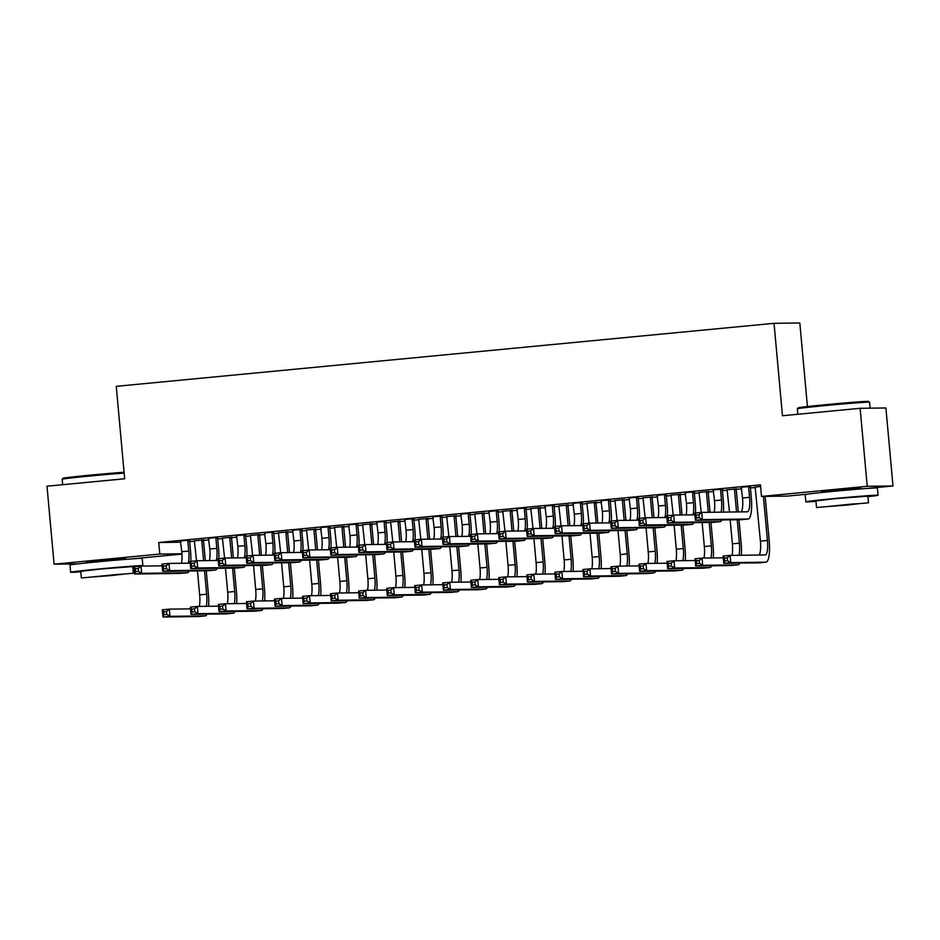 <?xml version="1.0" encoding="UTF-8"?>
<svg xmlns="http://www.w3.org/2000/svg" width="940" height="940" viewBox="0 0 940 940"><rect width="100%" height="100%" fill="white"/><g stroke="black" fill="none" stroke-linecap="round" stroke-linejoin="round"><path stroke-width="1.41" d="M86.339 562.296L100.533 560.369L125.631 558.724M821.513 491.867L835.695 489.928L860.805 488.283M189.657 541.687L194.615 541.217M203.686 540.347L208.962 539.842M217.704 539.008L222.662 538.526M231.722 537.657L236.998 537.151M245.739 536.317L250.698 535.847M259.769 534.978L265.033 534.472M273.775 533.638L278.733 533.156M287.805 532.287L293.08 531.782M301.811 530.947L306.769 530.466M315.84 529.608L321.116 529.103M329.858 528.256L334.816 527.787M343.876 526.917L349.151 526.412M357.893 525.577L362.852 525.096M371.923 524.226L377.187 523.721M385.929 522.887L390.887 522.417M399.958 521.547L405.234 521.042M413.964 520.196L418.923 519.726M427.994 518.856L433.27 518.351M442.012 517.517L446.97 517.035M456.029 516.178L461.305 515.672M470.047 514.826L475.005 514.356M484.077 513.487L489.352 512.981M498.082 512.147L503.041 511.666M512.112 510.796L517.388 510.291M526.13 509.457L531.077 508.987M540.148 508.117L545.423 507.612M554.165 506.766L559.124 506.296M568.183 505.426L573.459 504.921M582.201 504.087L587.159 503.605M596.23 502.736L601.506 502.23M610.236 501.396L615.195 500.926M624.266 500.057L629.542 499.551M638.284 498.717L643.23 498.235M652.301 497.366L657.577 496.861M666.319 496.026L671.277 495.556M680.337 494.687L685.613 494.182M694.355 493.336L699.313 492.865M708.384 491.996L713.66 491.491M722.39 490.656L727.349 490.175M736.42 489.305L741.695 488.8M750.437 487.966L755.396 487.496M181.925 554.083L131.036 558.959M807.425 406.55L799.823 322.972L774.043 323.313L116.255 386.328L124.668 478.765L47 486.203L54.097 564.188L159.8 554.071L181.913 553.778M774.043 323.313L782.456 415.738L860.124 408.301L885.903 407.972L893 485.968L866.198 488.53M807.002 494.205L787.297 496.097L761.506 496.426L867.221 486.297L893 485.968M231.851 537.234L222.463 538.127M217.916 537.41L208.516 538.303M287.922 531.852L278.534 532.757M273.987 532.04L264.598 532.933M344.005 526.482L334.616 527.387M330.069 526.659L320.669 527.563M400.088 521.113L390.688 522.017M386.14 521.289L376.752 522.194M456.159 515.743L446.77 516.636M442.223 515.919L432.823 516.824M512.241 510.373L502.841 511.266M498.294 510.549L488.906 511.442M568.312 504.991L558.924 505.896M554.377 505.18L544.977 506.072M624.395 499.622L614.995 500.527M610.448 499.798L601.06 500.703M680.466 494.252L671.078 495.157M666.53 494.428L657.142 495.333M736.549 488.882L727.149 489.775M722.602 489.059L713.213 489.963M761.506 496.426L760.46 484.864L158.754 542.509L180.891 542.227M750.649 486.368L741.249 487.272M755.184 487.096L760.601 486.427M694.566 491.749L685.178 492.642M708.502 491.561L699.113 492.466M638.495 497.119L629.095 498.012M652.431 496.943L643.03 497.836M582.412 502.489L573.024 503.394M596.348 502.312L586.96 503.206M526.341 507.859L516.941 508.763M540.277 507.682L530.877 508.587M470.259 513.228L460.87 514.133M484.194 513.052L474.806 513.957M414.188 518.61L404.788 519.503M428.123 518.422L418.723 519.327M358.105 523.98L348.716 524.873M372.04 523.803L362.652 524.696M302.034 529.349L292.634 530.254M315.969 529.173L306.569 530.066M245.951 534.719L236.563 535.624M259.887 534.543L250.498 535.447M189.88 540.089L180.48 540.994M203.816 539.913L194.416 540.817M77.679 563.894L54.097 564.188M860.124 408.301L867.221 486.297M158.754 542.509L159.8 554.071M741.178 487.132L742.53 497.988A14.511 3.478 -95.5 0 1 741.284 511.889M748.628 487.331L749.544 497.319A14.511 3.478 -95.5 0 1 747.441 511.807A14.511 3.478 -95.5 0 1 747.37 511.807L701.757 512.394L702.415 519.609L748.029 519.033A21.761 5.205 84.5 0 0 748.134 519.021A21.761 5.205 84.5 0 0 751.283 497.295L750.379 487.308L748.628 487.331L748.898 486.391M750.684 486.227L750.379 487.308M699.207 517.658L702.415 519.609L695.412 520.278L694.754 513.064L701.757 512.394L698.949 514.768L696.141 515.038L696.411 517.928L699.207 517.658L698.949 514.768M696.411 517.928L695.412 520.278L741.014 519.702A21.761 5.205 84.5 0 0 741.12 519.691A21.761 5.205 84.5 0 0 741.225 519.679M694.754 513.064L696.141 515.038M727.548 560.675L727.278 557.784L724.482 558.054L724.74 560.945L727.548 560.675L730.744 562.625L723.741 563.295L723.083 556.081L730.098 555.411L730.744 562.625L765.912 562.179A21.761 5.205 84.5 0 0 766.006 562.167A21.761 5.205 84.5 0 0 769.167 540.441L765.148 496.379M763.409 496.402L767.416 540.465A14.511 3.478 -95.5 0 1 765.325 554.952A14.511 3.478 -95.5 0 1 765.254 554.952L730.098 555.411L727.278 557.784M755.125 486.955L760.413 541.146A14.511 3.478 -95.5 0 1 759.168 555.035M724.74 560.945L723.741 563.295L758.897 562.848A21.761 5.205 84.5 0 0 759.003 562.848A21.761 5.205 84.5 0 0 759.109 562.825M723.083 556.081L724.482 558.054M713.143 489.822L714.494 500.679A14.511 3.478 -95.5 0 1 714.153 512.23M722.649 488.906L722.331 489.998L720.592 490.022L721.497 500.01A14.511 3.478 -95.5 0 1 721.015 512.147M720.592 490.022L720.863 489.082M723.448 512.112A21.761 5.205 84.5 0 0 723.248 499.986L722.331 489.998M671.172 520.349L670.913 517.458L668.105 517.729L668.364 520.619L671.172 520.349L674.38 522.299L667.365 522.969L666.707 515.743L673.721 515.073L674.38 522.299L719.993 521.712A21.761 5.205 84.5 0 0 720.087 521.712A21.761 5.205 84.5 0 0 721.885 519.949M694.907 514.803L673.721 515.073L670.913 517.458M668.364 520.619L667.365 522.969L712.978 522.381A21.761 5.205 84.5 0 0 713.084 522.381A21.761 5.205 84.5 0 0 713.19 522.37M666.707 515.743L668.105 517.729M685.107 492.501L686.447 503.358A14.511 3.478 -95.5 0 1 686.118 514.92M694.613 491.596L694.296 492.689L692.557 492.713L693.462 502.689A14.511 3.478 -95.5 0 1 692.98 514.826M692.557 492.713L692.827 491.761M695.518 512.993A21.761 5.205 84.5 0 0 695.201 502.665L694.296 492.689M643.136 523.028L642.866 520.137L640.07 520.408L640.328 523.298L643.136 523.028L646.344 524.99L639.329 525.66L638.671 518.434L645.686 517.764L646.344 524.99L691.946 524.403A21.761 5.205 84.5 0 0 692.052 524.391A21.761 5.205 84.5 0 0 693.849 522.628M666.871 517.494L645.686 517.764L642.866 520.137M640.328 523.298L639.329 525.66L684.943 525.072A21.761 5.205 84.5 0 0 685.048 525.061A21.761 5.205 84.5 0 0 685.143 525.049M638.671 518.434L640.07 520.408M736.584 488.73L736.267 489.822L734.528 489.846L736.537 511.947M741.331 555.258A21.761 5.205 84.5 0 0 741.12 543.132L738.993 519.726M738.288 511.924L736.267 489.822M737.254 519.75L739.38 543.155A14.511 3.478 -95.5 0 1 738.899 555.293M734.528 489.846L734.798 488.906M727.078 489.646L729.475 512.03M730.192 519.844L732.366 543.825A14.511 3.478 -95.5 0 1 732.037 555.387M699.501 563.365L699.243 560.475L696.434 560.745L696.705 563.636L699.501 563.365L702.709 565.316L695.706 565.986L695.048 558.76L702.051 558.09L702.709 565.316L737.865 564.87A21.761 5.205 84.5 0 0 737.971 564.858A21.761 5.205 84.5 0 0 739.768 563.095M723.236 557.82L702.051 558.09L699.243 560.475M696.705 563.636L695.706 565.986L730.862 565.539A21.761 5.205 84.5 0 0 730.968 565.528A21.761 5.205 84.5 0 0 731.062 565.516M695.048 558.76L696.434 560.745M708.548 491.42L708.231 492.501L706.492 492.525L708.29 512.312M713.295 557.949A21.761 5.205 84.5 0 0 713.084 545.823L710.957 522.417M710.029 512.288L708.231 492.501M709.207 522.428L711.345 545.846A14.511 3.478 -95.5 0 1 710.852 557.984M706.492 492.525L706.763 491.585M699.043 492.325L701.228 512.441M702.145 522.523L704.33 546.516A14.511 3.478 -95.5 0 1 703.99 558.066M671.466 566.045L671.207 563.154L668.399 563.424L668.669 566.315L671.466 566.045L674.673 568.007L667.659 568.677L667 561.45L674.015 560.78L674.673 568.007L709.829 567.548A21.761 5.205 84.5 0 0 709.935 567.548A21.761 5.205 84.5 0 0 711.721 565.786M695.201 560.51L674.015 560.78L671.207 563.154M668.669 566.315L667.659 568.677L702.815 568.218A21.761 5.205 84.5 0 0 702.92 568.218A21.761 5.205 84.5 0 0 703.026 568.207M667 561.45L668.399 563.424M798.142 407.843A35.391 0.681 -5.2 0 1 824.874 404.764A35.391 0.681 -5.2 0 1 868.619 401.427L869.57 402.214A36.261 0.693 174.8 0 0 869.57 402.214A36.261 0.693 174.8 0 0 824.744 405.634A36.261 0.693 174.8 0 0 797.355 408.794A36.261 0.693 174.8 0 0 797.343 408.806L798.142 407.843M867.973 496.649A36.261 0.693 174.8 0 0 878.042 495.239A36.261 0.693 174.8 0 0 833.216 498.647A36.261 0.693 174.8 0 0 805.803 501.819A36.261 0.693 174.8 0 0 815.967 501.384M878.042 495.239L877.384 488.024A36.261 0.693 174.8 0 0 832.558 491.42A36.261 0.693 174.8 0 0 805.157 494.593L805.803 501.819M816.531 507.541L815.92 500.891L835.648 498.611L867.925 496.167L868.525 502.806L816.531 507.541L868.525 502.806M846.564 505.121L859.289 503.652L852.839 503.981L825.766 506.695L846.564 505.121M124.15 473.102A36.261 0.693 174.8 0 0 89.582 476.063A36.261 0.693 174.8 0 0 62.181 479.224L62.968 478.272A35.391 0.681 -5.2 0 1 89.711 475.194A35.391 0.681 -5.2 0 1 124.08 472.256M62.181 479.224A36.261 0.693 174.8 0 0 62.169 479.236L62.675 484.699M140.048 566.209A36.261 0.693 174.8 0 0 142.868 565.668A36.261 0.693 174.8 0 0 98.042 569.076A36.261 0.693 174.8 0 0 70.641 572.249A36.261 0.693 174.8 0 0 80.793 571.814M142.868 565.668L142.21 558.454A36.261 0.693 174.8 0 0 97.384 561.85A36.261 0.693 174.8 0 0 69.983 565.022L70.641 572.249M81.357 577.971L80.746 571.332L100.486 569.041L132.752 566.597L133.363 573.236L81.357 577.971L133.363 573.236M111.402 575.55L124.115 574.082L117.665 574.411L90.604 577.125L111.402 575.55M132.798 567.079A36.261 0.693 174.8 0 0 133.997 566.938M657.072 495.192L658.411 506.049A14.511 3.478 -95.5 0 1 658.07 517.599M666.577 494.287L666.26 495.368L664.51 495.392L665.426 505.379A14.511 3.478 -95.5 0 1 664.933 517.517M664.51 495.392L664.792 494.452M667.471 515.672A21.761 5.205 84.5 0 0 667.165 505.356L666.26 495.368M615.089 525.719L614.831 522.828L612.022 523.098L612.293 525.989L615.089 525.719L618.297 527.669L611.294 528.339L610.636 521.124L617.639 520.455L618.297 527.669L663.91 527.082A21.761 5.205 84.5 0 0 664.016 527.082A21.761 5.205 84.5 0 0 665.802 525.319M638.836 520.173L617.639 520.455L614.831 522.828M612.293 525.989L611.294 528.339L656.895 527.763A21.761 5.205 84.5 0 0 657.001 527.751A21.761 5.205 84.5 0 0 657.107 527.74M610.636 521.124L612.022 523.098M629.025 497.883L630.376 508.74A14.511 3.478 -95.5 0 1 630.035 520.29M638.53 496.966L638.213 498.059L636.474 498.082L637.391 508.058A14.511 3.478 -95.5 0 1 636.897 520.208M636.474 498.082L636.744 497.143M639.435 518.363A21.761 5.205 84.5 0 0 639.13 508.035L638.213 498.059M587.053 528.398L586.795 525.519L583.987 525.777L584.257 528.668L587.053 528.398L590.261 530.36L583.258 531.029L582.6 523.803L589.603 523.134L590.261 530.36L635.875 529.772A21.761 5.205 84.5 0 0 635.981 529.772A21.761 5.205 84.5 0 0 637.766 527.998M610.789 522.863L589.603 523.134L586.795 525.519M584.257 528.668L583.258 531.029L628.86 530.442A21.761 5.205 84.5 0 0 628.966 530.442A21.761 5.205 84.5 0 0 629.072 530.418M582.6 523.803L583.987 525.777M680.513 494.099L680.196 495.192L678.457 495.216L680.255 514.991M685.26 560.639A21.761 5.205 84.5 0 0 685.048 548.502L682.922 525.096M681.993 514.967L680.196 495.192M681.171 525.119L683.309 548.525A14.511 3.478 -95.5 0 1 682.816 560.663M678.457 495.216L678.727 494.276M671.007 495.016L673.193 515.132M674.109 525.213L676.295 549.195A14.511 3.478 -95.5 0 1 675.954 560.757M643.43 568.735L643.16 565.845L640.363 566.115L640.622 569.005L643.43 568.735L646.638 570.686L639.623 571.356L638.965 564.141L645.98 563.471L646.638 570.686L681.794 570.239A21.761 5.205 84.5 0 0 681.9 570.228A21.761 5.205 84.5 0 0 683.686 568.465M667.165 563.189L645.98 563.471L643.16 565.845M640.622 569.005L639.623 571.356L674.779 570.909A21.761 5.205 84.5 0 0 674.885 570.897A21.761 5.205 84.5 0 0 674.991 570.886M638.965 564.141L640.363 566.115M652.477 496.79L652.16 497.883L650.409 497.906L652.219 517.682M657.213 563.319A21.761 5.205 84.5 0 0 657.013 551.192L654.875 527.787M653.958 517.658L652.16 497.883M653.136 527.81L655.262 551.216A14.511 3.478 -95.5 0 1 654.78 563.354M650.409 497.906L650.692 496.954M642.972 497.695L645.157 517.811M646.074 527.892L648.259 551.886A14.511 3.478 -95.5 0 1 647.918 563.436M615.394 571.414L615.124 568.536L612.328 568.794L612.586 571.685L615.394 571.414L618.591 573.377L611.587 574.046L610.93 566.82L617.944 566.15L618.591 573.377L653.758 572.918A21.761 5.205 84.5 0 0 653.852 572.918A21.761 5.205 84.5 0 0 655.65 571.156M639.13 565.88L617.944 566.15L615.124 568.536M612.586 571.685L611.587 574.046L646.743 573.6A21.761 5.205 84.5 0 0 646.849 573.588A21.761 5.205 84.5 0 0 646.943 573.576M610.93 566.82L612.328 568.794M600.989 500.562L602.34 511.419A14.511 3.478 -95.5 0 1 602 522.981M610.495 499.657L610.178 500.738L608.439 500.762L609.343 510.749A14.511 3.478 -95.5 0 1 608.861 522.887M608.439 500.762L608.709 499.822M611.4 521.042A21.761 5.205 84.5 0 0 611.094 510.726L610.178 500.738M559.018 531.088L558.76 528.198L555.951 528.468L556.21 531.359L559.018 531.088L562.226 533.039L555.211 533.709L554.553 526.494L561.568 525.824L562.226 533.039L607.839 532.463A21.761 5.205 84.5 0 0 607.933 532.451A21.761 5.205 84.5 0 0 609.731 530.689M582.753 525.554L561.568 525.824L558.76 528.198M556.21 531.359L555.211 533.709L600.824 533.133A21.761 5.205 84.5 0 0 600.93 533.121A21.761 5.205 84.5 0 0 601.024 533.109M554.553 526.494L555.951 528.468M624.43 499.481L624.113 500.562L622.374 500.585L624.172 520.361M629.177 566.009A21.761 5.205 84.5 0 0 628.966 553.871L626.839 530.466M625.923 520.337L624.113 500.562M625.1 530.489L627.227 553.895A14.511 3.478 -95.5 0 1 626.745 566.045M622.374 500.585L622.644 499.645M614.925 500.386L617.122 520.502M618.038 530.583L620.212 554.577A14.511 3.478 -95.5 0 1 619.883 566.127M587.347 574.105L587.089 571.215L584.28 571.485L584.551 574.375L587.347 574.105L590.555 576.056L583.552 576.725L582.894 569.511L589.897 568.841L590.555 576.056L625.711 575.609A21.761 5.205 84.5 0 0 625.817 575.609A21.761 5.205 84.5 0 0 627.615 573.835M611.082 568.571L589.897 568.841L587.089 571.215M584.551 574.375L583.552 576.725L618.708 576.279A21.761 5.205 84.5 0 0 618.814 576.279A21.761 5.205 84.5 0 0 618.908 576.255M582.894 569.511L584.28 571.485M572.954 503.253L574.293 514.11A14.511 3.478 -95.5 0 1 573.964 525.66M582.459 502.336L582.142 503.429L580.403 503.452L581.308 513.44A14.511 3.478 -95.5 0 1 580.826 525.577M580.403 503.452L580.673 502.512M583.364 523.733A21.761 5.205 84.5 0 0 583.047 513.416L582.142 503.429M530.982 533.779L530.712 530.889L527.916 531.159L528.174 534.049L530.982 533.779L534.19 535.73L527.176 536.399L526.518 529.173L533.532 528.503L534.19 535.73L579.792 535.142A21.761 5.205 84.5 0 0 579.898 535.142A21.761 5.205 84.5 0 0 581.696 533.38M554.718 528.233L533.532 528.503L530.712 530.889M528.174 534.049L527.176 536.399L572.789 535.812A21.761 5.205 84.5 0 0 572.883 535.812A21.761 5.205 84.5 0 0 572.989 535.8M526.518 529.173L527.916 531.159M596.395 502.16L596.077 503.253L594.339 503.276L596.136 523.051M601.142 568.688A21.761 5.205 84.5 0 0 600.93 556.562L598.803 533.156M597.875 523.028L596.077 503.253M597.053 533.18L599.191 556.586A14.511 3.478 -95.5 0 1 598.698 568.723M594.339 503.276L594.609 502.336M586.889 503.076L589.074 523.181M589.991 533.274L592.177 557.255A14.511 3.478 -95.5 0 1 591.836 568.817M559.312 576.796L559.053 573.905L556.245 574.176L556.504 577.066L559.312 576.796L562.519 578.746L555.505 579.416L554.847 572.19L561.861 571.52L562.519 578.746L597.676 578.3A21.761 5.205 84.5 0 0 597.781 578.288A21.761 5.205 84.5 0 0 599.567 576.526M583.047 571.25L561.861 571.52L559.053 573.905M556.504 577.066L555.505 579.416L590.661 578.97A21.761 5.205 84.5 0 0 590.766 578.958A21.761 5.205 84.5 0 0 590.872 578.946M554.847 572.19L556.245 574.176M544.918 505.932L546.258 516.788A14.511 3.478 -95.5 0 1 545.917 528.351M554.424 505.027L554.106 506.12L552.356 506.143L553.272 516.119A14.511 3.478 -95.5 0 1 552.779 528.256M552.356 506.143L552.638 505.191M555.317 526.423A21.761 5.205 84.5 0 0 555.011 516.095L554.106 506.12M502.935 536.458L502.677 533.567L499.869 533.838L500.139 536.728L502.935 536.458L506.143 538.42L499.14 539.09L498.482 531.864L505.485 531.194L506.143 538.42L551.756 537.833A21.761 5.205 84.5 0 0 551.862 537.821A21.761 5.205 84.5 0 0 553.648 536.059M526.682 530.924L505.485 531.194L502.677 533.567M500.139 536.728L499.14 539.09L544.742 538.503A21.761 5.205 84.5 0 0 544.847 538.491A21.761 5.205 84.5 0 0 544.953 538.479M498.482 531.864L499.869 533.838M516.871 508.622L518.222 519.479A14.511 3.478 -95.5 0 1 517.881 531.029M526.377 507.718L526.059 508.798L524.32 508.822L525.225 518.81A14.511 3.478 -95.5 0 1 524.743 530.947M524.32 508.822L524.591 507.882M527.281 529.103A21.761 5.205 84.5 0 0 526.976 518.786L526.059 508.798M474.9 539.149L474.641 536.258L471.833 536.529L472.103 539.419L474.9 539.149L478.108 541.099L471.093 541.769L470.447 534.554L477.45 533.885L478.108 541.099L523.721 540.512A21.761 5.205 84.5 0 0 523.827 540.512A21.761 5.205 84.5 0 0 525.613 538.749M498.635 533.603L477.45 533.885L474.641 536.258M472.103 539.419L471.093 541.769L516.706 541.193A21.761 5.205 84.5 0 0 516.812 541.182A21.761 5.205 84.5 0 0 516.918 541.17M470.447 534.554L471.833 536.529M488.835 511.313L490.187 522.17A14.511 3.478 -95.5 0 1 489.846 533.72M498.341 510.397L498.024 511.489L496.285 511.513L497.19 521.489A14.511 3.478 -95.5 0 1 496.708 533.638M496.285 511.513L496.555 510.573M499.246 531.793A21.761 5.205 84.5 0 0 498.929 521.477L498.024 511.489M446.864 541.84L446.606 538.949L443.798 539.219L444.056 542.098L446.864 541.84L450.072 543.79L443.057 544.46L442.399 537.234L449.414 536.564L450.072 543.79L495.674 543.202A21.761 5.205 84.5 0 0 495.78 543.202A21.761 5.205 84.5 0 0 497.577 541.428M470.599 536.293L449.414 536.564L446.606 538.949M444.056 542.098L443.057 544.46L488.671 543.872A21.761 5.205 84.5 0 0 488.777 543.872A21.761 5.205 84.5 0 0 488.871 543.849M442.399 537.234L443.798 539.219M460.8 513.992L462.139 524.849A14.511 3.478 -95.5 0 1 461.81 536.411M470.305 513.087L469.988 514.168L468.249 514.192L469.154 524.179A14.511 3.478 -95.5 0 1 468.672 536.317M468.249 514.192L468.52 513.252M471.199 534.472A21.761 5.205 84.5 0 0 470.893 524.156L469.988 514.168M418.829 544.519L418.559 541.628L415.762 541.898L416.021 544.789L418.829 544.519L422.037 546.469L415.022 547.151L414.364 539.924L421.379 539.255L422.037 546.469L467.638 545.893A21.761 5.205 84.5 0 0 467.744 545.881A21.761 5.205 84.5 0 0 469.542 544.119M442.564 538.984L421.379 539.255L418.559 541.628M416.021 544.789L415.022 547.151L460.635 546.563A21.761 5.205 84.5 0 0 460.729 546.551A21.761 5.205 84.5 0 0 460.835 546.539M414.364 539.924L415.762 541.898M432.764 516.683L434.104 527.54A14.511 3.478 -95.5 0 1 433.763 539.09M442.27 515.766L441.953 516.859L440.202 516.882L441.119 526.87A14.511 3.478 -95.5 0 1 440.625 539.008M440.202 516.882L440.484 515.942M443.163 537.163A21.761 5.205 84.5 0 0 442.858 526.846L441.953 516.859M390.781 547.209L390.523 544.319L387.715 544.589L387.985 547.48L390.781 547.209L393.989 549.16L386.986 549.83L386.328 542.615L393.331 541.934L393.989 549.16L439.603 548.572A21.761 5.205 84.5 0 0 439.709 548.572A21.761 5.205 84.5 0 0 441.495 546.81M414.528 541.663L393.331 541.934L390.523 544.319M387.985 547.48L386.986 549.83L432.588 549.242A21.761 5.205 84.5 0 0 432.694 549.242A21.761 5.205 84.5 0 0 432.799 549.23M386.328 542.615L387.715 544.589M404.717 519.362L406.068 530.219A14.511 3.478 -95.5 0 1 405.728 541.781M414.223 518.457L413.906 519.55L412.166 519.573L413.071 529.549A14.511 3.478 -95.5 0 1 412.589 541.687M412.166 519.573L412.437 518.633M415.128 539.854A21.761 5.205 84.5 0 0 414.822 529.526L413.906 519.55M362.746 549.888L362.488 546.998L359.679 547.268L359.95 550.159L362.746 549.888L365.954 551.851L358.939 552.52L358.293 545.294L365.296 544.624L365.954 551.851L411.567 551.263A21.761 5.205 84.5 0 0 411.661 551.251A21.761 5.205 84.5 0 0 413.459 549.489M386.481 544.354L365.296 544.624L362.488 546.998M359.95 550.159L358.939 552.52L404.553 551.933A21.761 5.205 84.5 0 0 404.658 551.933A21.761 5.205 84.5 0 0 404.764 551.909M358.293 545.294L359.679 547.268M376.681 522.053L378.033 532.91A14.511 3.478 -95.5 0 1 377.692 544.46M386.187 521.148L385.87 522.229L384.131 522.252L385.036 532.24A14.511 3.478 -95.5 0 1 384.554 544.378M384.131 522.252L384.401 521.312M387.092 542.533A21.761 5.205 84.5 0 0 386.775 532.216L385.87 522.229M334.711 552.579L334.452 549.688L331.644 549.959L331.902 552.849L334.711 552.579L337.918 554.529L330.904 555.199L330.245 547.985L337.26 547.315L337.918 554.529L383.52 553.942A21.761 5.205 84.5 0 0 383.626 553.942A21.761 5.205 84.5 0 0 385.423 552.179M358.446 547.033L337.26 547.315L334.452 549.688M331.902 552.849L330.904 555.199L376.517 554.624A21.761 5.205 84.5 0 0 376.623 554.612A21.761 5.205 84.5 0 0 376.717 554.6M330.245 547.985L331.644 549.959M348.646 524.743L349.986 535.6A14.511 3.478 -95.5 0 1 349.656 547.151M358.152 523.827L357.835 524.92L356.096 524.943L357 534.919A14.511 3.478 -95.5 0 1 356.519 547.068M356.096 524.943L356.366 524.003M359.045 545.223A21.761 5.205 84.5 0 0 358.739 534.907L357.835 524.92M306.675 555.27L306.405 552.379L303.608 552.649L303.867 555.528L306.675 555.27L309.871 557.22L302.868 557.89L302.21 550.664L309.225 549.994L309.871 557.22L355.485 556.633A21.761 5.205 84.5 0 0 355.59 556.633A21.761 5.205 84.5 0 0 357.376 554.859M330.41 549.724L309.225 549.994L306.405 552.379M303.867 555.528L302.868 557.89L348.481 557.303A21.761 5.205 84.5 0 0 348.576 557.303A21.761 5.205 84.5 0 0 348.681 557.291M302.21 550.664L303.608 552.649M320.599 527.422L321.95 538.279A14.511 3.478 -95.5 0 1 321.609 549.841M330.116 526.518L329.799 527.598L328.048 527.622L328.965 537.61A14.511 3.478 -95.5 0 1 328.471 549.747M328.048 527.622L328.33 526.682M331.009 547.914A21.761 5.205 84.5 0 0 330.704 537.586L329.799 527.598M278.628 557.949L278.369 555.058L275.561 555.329L275.831 558.219L278.628 557.949L281.836 559.899L274.833 560.581L274.175 553.355L281.178 552.685L281.836 559.899L327.449 559.323A21.761 5.205 84.5 0 0 327.555 559.312A21.761 5.205 84.5 0 0 329.341 557.549M302.363 552.414L281.178 552.685L278.369 555.058M275.831 558.219L274.833 560.581L320.434 559.993A21.761 5.205 84.5 0 0 320.54 559.981A21.761 5.205 84.5 0 0 320.646 559.97M274.175 553.355L275.561 555.329M568.359 504.851L568.042 505.932L566.303 505.955L568.101 525.742M573.106 571.379A21.761 5.205 84.5 0 0 572.895 559.253L570.756 535.847M569.84 525.719L568.042 505.932M569.017 535.859L571.144 559.277A14.511 3.478 -95.5 0 1 570.662 571.414M566.303 505.955L566.573 505.015M558.854 505.755L561.039 525.871M561.956 535.953L564.141 559.946A14.511 3.478 -95.5 0 1 563.8 571.496M531.276 579.475L531.006 576.584L528.21 576.855L528.468 579.745L531.276 579.475L534.484 581.437L527.469 582.107L526.811 574.88L533.826 574.211L534.484 581.437L569.64 580.979A21.761 5.205 84.5 0 0 569.746 580.979A21.761 5.205 84.5 0 0 571.532 579.216M555.011 573.941L533.826 574.211L531.006 576.584M528.468 579.745L527.469 582.107L562.625 581.649A21.761 5.205 84.5 0 0 562.731 581.649A21.761 5.205 84.5 0 0 562.837 581.637M526.811 574.88L528.21 576.855M540.312 507.53L540.006 508.622L538.256 508.646L540.065 528.421M545.059 574.07A21.761 5.205 84.5 0 0 544.859 561.932L542.721 538.526M541.804 528.398L540.006 508.622M540.982 538.549L543.109 561.956A14.511 3.478 -95.5 0 1 542.627 574.093M538.256 508.646L538.538 507.706M530.806 508.446L533.004 528.562M533.92 538.644L536.106 562.625A14.511 3.478 -95.5 0 1 535.765 574.187M503.241 582.165L502.971 579.275L500.174 579.545L500.433 582.436L503.241 582.165L506.437 584.116L499.434 584.786L498.776 577.571L505.779 576.902L506.437 584.116L541.593 583.67A21.761 5.205 84.5 0 0 541.698 583.658A21.761 5.205 84.5 0 0 543.496 581.895M526.976 576.62L505.779 576.902L502.971 579.275M500.433 582.436L499.434 584.786L534.59 584.339A21.761 5.205 84.5 0 0 534.696 584.327A21.761 5.205 84.5 0 0 534.789 584.316M498.776 577.571L500.174 579.545M512.277 510.22L511.959 511.313L510.22 511.337L512.018 531.112M517.024 576.749A21.761 5.205 84.5 0 0 516.812 564.623L514.685 541.217M513.769 531.088L511.959 511.313M512.946 541.24L515.073 564.646A14.511 3.478 -95.5 0 1 514.591 576.784M510.22 511.337L510.49 510.385M502.771 511.125L504.968 531.241M505.885 541.322L508.058 565.316A14.511 3.478 -95.5 0 1 507.729 576.866M475.194 584.845L474.935 581.966L472.127 582.236L472.397 585.115L475.194 584.845L478.401 586.807L471.398 587.476L470.74 580.25L477.743 579.581L478.401 586.807L513.557 586.348A21.761 5.205 84.5 0 0 513.663 586.348A21.761 5.205 84.5 0 0 515.461 584.586M498.929 579.31L477.743 579.581L474.935 581.966M472.397 585.115L471.398 587.476L506.554 587.03A21.761 5.205 84.5 0 0 506.648 587.018A21.761 5.205 84.5 0 0 506.754 587.006M470.74 580.25L472.127 582.236M484.241 512.911L483.924 513.992L482.185 514.015L483.983 533.791M488.988 579.439A21.761 5.205 84.5 0 0 488.777 567.313L486.65 543.896M485.721 533.779L483.924 513.992M484.899 543.919L487.038 567.325A14.511 3.478 -95.5 0 1 486.544 579.475M482.185 514.015L482.455 513.076M474.735 513.816L476.921 533.932M477.837 544.013L480.023 568.007A14.511 3.478 -95.5 0 1 479.682 579.557M447.158 587.535L446.899 584.645L444.091 584.915L444.35 587.806L447.158 587.535L450.366 589.486L443.351 590.167L442.693 582.941L449.708 582.271L450.366 589.486L485.522 589.039A21.761 5.205 84.5 0 0 485.628 589.039A21.761 5.205 84.5 0 0 487.413 587.265M470.893 582.001L449.708 582.271L446.899 584.645M444.35 587.806L443.351 590.167L478.507 589.709A21.761 5.205 84.5 0 0 478.613 589.709A21.761 5.205 84.5 0 0 478.719 589.686M442.693 582.941L444.091 584.915M456.206 515.59L455.888 516.683L454.149 516.706L455.947 536.481M460.941 582.119A21.761 5.205 84.5 0 0 460.741 569.993L458.603 546.587M457.686 536.458L455.888 516.683M456.863 546.61L458.99 570.016A14.511 3.478 -95.5 0 1 458.509 582.154M454.149 516.706L454.42 515.766M446.7 516.506L448.885 536.611M449.802 546.704L451.987 570.686A14.511 3.478 -95.5 0 1 451.647 582.248M419.123 590.226L418.852 587.336L416.056 587.606L416.314 590.496L419.123 590.226L422.33 592.177L415.315 592.846L414.657 585.632L421.672 584.95L422.33 592.177L457.486 591.73A21.761 5.205 84.5 0 0 457.592 591.718A21.761 5.205 84.5 0 0 459.378 589.956M442.858 584.68L421.672 584.95L418.852 587.336M416.314 590.496L415.315 592.846L450.471 592.4A21.761 5.205 84.5 0 0 450.577 592.388A21.761 5.205 84.5 0 0 450.683 592.376M414.657 585.632L416.056 587.606M428.158 518.281L427.853 519.362L426.102 519.385L427.9 539.172M432.905 584.809A21.761 5.205 84.5 0 0 432.694 572.683L430.567 549.277M429.651 539.149L427.853 519.362M428.828 549.289L430.955 572.707A14.511 3.478 -95.5 0 1 430.473 584.845M426.102 519.385L426.384 518.445M418.653 519.186L420.85 539.302M421.766 549.383L423.952 573.377A14.511 3.478 -95.5 0 1 423.611 584.927M391.087 592.905L390.817 590.014L388.02 590.285L388.279 593.175L391.087 592.905L394.283 594.867L387.28 595.537L386.622 588.311L393.625 587.641L394.283 594.867L429.439 594.409A21.761 5.205 84.5 0 0 429.545 594.409A21.761 5.205 84.5 0 0 431.343 592.647M414.822 587.371L393.625 587.641L390.817 590.014M388.279 593.175L387.28 595.537L422.436 595.079A21.761 5.205 84.5 0 0 422.542 595.079A21.761 5.205 84.5 0 0 422.636 595.067M386.622 588.311L388.02 590.285M400.123 520.96L399.805 522.053L398.066 522.076L399.864 541.851M404.87 587.5A21.761 5.205 84.5 0 0 404.658 575.362L402.531 551.956M401.603 541.828L399.805 522.053M400.793 551.98L402.919 575.386A14.511 3.478 -95.5 0 1 402.438 587.524M398.066 522.076L398.337 521.136M390.617 521.876L392.803 541.992M393.731 552.074L395.904 576.056A14.511 3.478 -95.5 0 1 395.576 587.618M363.04 595.596L362.781 592.705L359.973 592.976L360.243 595.866L363.04 595.596L366.248 597.546L359.245 598.216L358.587 591.002L365.589 590.332L366.248 597.546L401.404 597.1A21.761 5.205 84.5 0 0 401.509 597.088A21.761 5.205 84.5 0 0 403.307 595.326M386.775 590.05L365.589 590.332L362.781 592.705M360.243 595.866L359.245 598.216L394.401 597.769A21.761 5.205 84.5 0 0 394.495 597.769A21.761 5.205 84.5 0 0 394.6 597.746M358.587 591.002L359.973 592.976M372.087 523.651L371.77 524.743L370.031 524.767L371.829 544.542M376.834 590.179A21.761 5.205 84.5 0 0 376.623 578.053L374.496 554.647M373.568 544.519L371.77 524.743M372.745 554.671L374.884 578.077A14.511 3.478 -95.5 0 1 374.39 590.214M370.031 524.767L370.301 523.827M362.582 524.555L364.767 544.671M365.684 554.753L367.869 578.746A14.511 3.478 -95.5 0 1 367.528 590.297M335.004 598.287L334.746 595.396L331.938 595.666L332.196 598.545L335.004 598.287L338.212 600.237L331.197 600.907L330.539 593.681L337.554 593.011L338.212 600.237L373.368 599.779A21.761 5.205 84.5 0 0 373.474 599.779A21.761 5.205 84.5 0 0 375.26 598.016M358.739 592.74L337.554 593.011L334.746 595.396M332.196 598.545L331.197 600.907L366.353 600.46A21.761 5.205 84.5 0 0 366.459 600.448A21.761 5.205 84.5 0 0 366.565 600.437M330.539 593.681L331.938 595.666M344.052 526.341L343.735 527.422L341.984 527.446L343.793 547.221M348.787 592.87A21.761 5.205 84.5 0 0 348.587 580.744L346.449 557.326M345.532 547.209L343.735 527.422M344.71 557.35L346.837 580.755A14.511 3.478 -95.5 0 1 346.355 592.905M341.984 527.446L342.266 526.506M334.546 527.246L336.731 547.362M337.648 557.444L339.834 581.437A14.511 3.478 -95.5 0 1 339.493 592.987M306.969 600.966L306.698 598.075L303.902 598.345L304.161 601.236L306.969 600.966L310.177 602.916L303.162 603.598L302.504 596.371L309.519 595.702L310.177 602.916L345.332 602.47A21.761 5.205 84.5 0 0 345.427 602.47A21.761 5.205 84.5 0 0 347.224 600.695M330.704 595.431L309.519 595.702L306.698 598.075M304.161 601.236L303.162 603.598L338.318 603.139A21.761 5.205 84.5 0 0 338.423 603.139A21.761 5.205 84.5 0 0 338.529 603.127M302.504 596.371L303.902 598.345M292.563 530.113L293.914 540.97A14.511 3.478 -95.5 0 1 293.574 552.52M302.069 529.197L301.752 530.289L300.013 530.313L300.918 540.3A14.511 3.478 -95.5 0 1 300.436 552.438M300.013 530.313L300.283 529.373M302.974 550.593A21.761 5.205 84.5 0 0 302.668 540.277L301.752 530.289M250.592 560.639L250.334 557.749L247.525 558.019L247.784 560.91L250.592 560.639L253.8 562.59L246.785 563.26L246.127 556.045L253.142 555.364L253.8 562.59L299.413 562.003A21.761 5.205 84.5 0 0 299.507 562.003A21.761 5.205 84.5 0 0 301.305 560.24M274.327 555.094L253.142 555.364L250.334 557.749M247.784 560.91L246.785 563.26L292.399 562.672A21.761 5.205 84.5 0 0 292.505 562.672A21.761 5.205 84.5 0 0 292.61 562.661M246.127 556.045L247.525 558.019M316.005 529.02L315.699 530.113L313.948 530.137L315.746 549.912M320.752 595.561A21.761 5.205 84.5 0 0 320.54 583.423L318.413 560.017M317.497 549.888L315.699 530.113M316.674 560.04L318.801 583.446A14.511 3.478 -95.5 0 1 318.319 595.584M313.948 530.137L314.219 529.197M306.499 529.937L308.696 550.041M309.613 560.134L311.798 584.116A14.511 3.478 -95.5 0 1 311.457 595.678M278.921 603.656L278.663 600.766L275.855 601.036L276.125 603.927L278.921 603.656L282.129 605.607L275.126 606.277L274.468 599.062L281.471 598.38L282.129 605.607L317.285 605.16A21.761 5.205 84.5 0 0 317.391 605.149A21.761 5.205 84.5 0 0 319.189 603.386M302.668 598.11L281.471 598.38L278.663 600.766M276.125 603.927L275.126 606.277L310.282 605.83A21.761 5.205 84.5 0 0 310.388 605.818A21.761 5.205 84.5 0 0 310.482 605.807M274.468 599.062L275.855 601.036M264.528 532.792L265.879 543.649A14.511 3.478 -95.5 0 1 265.538 555.211M274.034 531.887L273.716 532.98L271.977 533.004L272.882 542.979A14.511 3.478 -95.5 0 1 272.4 555.117M271.977 533.004L272.248 532.063M274.938 553.284A21.761 5.205 84.5 0 0 274.621 542.956L273.716 532.98M222.557 563.319L222.287 560.44L219.49 560.698L219.749 563.589L222.557 563.319L225.764 565.281L218.75 565.951L218.092 558.724L225.107 558.054L225.764 565.281L271.366 564.693A21.761 5.205 84.5 0 0 271.472 564.682A21.761 5.205 84.5 0 0 273.27 562.919M246.292 557.784L225.107 558.054L222.287 560.44M219.749 563.589L218.75 565.951L264.363 565.363A21.761 5.205 84.5 0 0 264.469 565.363A21.761 5.205 84.5 0 0 264.563 565.34M218.092 558.724L219.49 560.698M287.969 531.711L287.652 532.804L285.913 532.816L287.711 552.603M292.716 598.24A21.761 5.205 84.5 0 0 292.505 586.114L290.378 562.707M289.45 552.579L287.652 532.804M288.639 562.731L290.766 586.137A14.511 3.478 -95.5 0 1 290.284 598.275M285.913 532.816L286.183 531.876M278.463 532.616L280.649 552.732M281.577 562.813L283.751 586.807A14.511 3.478 -95.5 0 1 283.422 598.357M250.886 606.335L250.628 603.457L247.819 603.715L248.089 606.606L250.886 606.335L254.094 608.298L247.091 608.967L246.433 601.741L253.436 601.071L254.094 608.298L289.25 607.839A21.761 5.205 84.5 0 0 289.356 607.839A21.761 5.205 84.5 0 0 291.142 606.077M274.621 600.801L253.436 601.071L250.628 603.457M248.089 606.606L247.091 608.967L282.247 608.509A21.761 5.205 84.5 0 0 282.341 608.509A21.761 5.205 84.5 0 0 282.447 608.497M246.433 601.741L247.819 603.715M236.492 535.483L237.832 546.34A14.511 3.478 -95.5 0 1 237.503 557.89M245.998 534.578L245.681 535.659L243.942 535.683L244.846 545.67A14.511 3.478 -95.5 0 1 244.365 557.808M243.942 535.683L244.212 534.743M246.891 555.963A21.761 5.205 84.5 0 0 246.586 545.647L245.681 535.659M194.521 566.009L194.251 563.119L191.454 563.389L191.713 566.279L194.521 566.009L197.717 567.96L190.714 568.63L190.056 561.415L197.071 560.745L197.717 567.96L243.331 567.372A21.761 5.205 84.5 0 0 243.437 567.372A21.761 5.205 84.5 0 0 245.222 565.61M218.256 560.463L197.071 560.745L194.251 563.119M191.713 566.279L190.714 568.63L236.328 568.054A21.761 5.205 84.5 0 0 236.422 568.042A21.761 5.205 84.5 0 0 236.528 568.03M190.056 561.415L191.454 563.389M259.933 534.39L259.616 535.483L257.877 535.506L259.675 555.282M264.68 600.93A21.761 5.205 84.5 0 0 264.469 588.793L262.342 565.387M261.414 555.258L259.616 535.483M260.591 565.41L262.73 588.816A14.511 3.478 -95.5 0 1 262.237 600.954M257.877 535.506L258.147 534.566M250.428 535.307L252.613 555.423M253.53 565.504L255.715 589.486A14.511 3.478 -95.5 0 1 255.375 601.048M222.851 609.026L222.592 606.136L219.784 606.406L220.042 609.296L222.851 609.026L226.058 610.977L219.043 611.646L218.386 604.432L225.4 603.762L226.058 610.977L261.214 610.53A21.761 5.205 84.5 0 0 261.32 610.518A21.761 5.205 84.5 0 0 263.106 608.756M246.586 603.48L225.4 603.762L222.592 606.136M220.042 609.296L219.043 611.646L254.2 611.2A21.761 5.205 84.5 0 0 254.305 611.2A21.761 5.205 84.5 0 0 254.411 611.176M218.386 604.432L219.784 606.406M208.445 538.173L209.796 549.03A14.511 3.478 -95.5 0 1 209.456 560.581M217.951 537.257L217.645 538.35L215.895 538.373L216.811 548.349A14.511 3.478 -95.5 0 1 216.317 560.499M215.895 538.373L216.177 537.433M218.856 558.654A21.761 5.205 84.5 0 0 218.55 548.337L217.645 538.35M166.474 568.7L166.216 565.81L163.407 566.08L163.678 568.959L166.474 568.7L169.682 570.651L162.679 571.32L162.021 564.094L169.024 563.424L169.682 570.651L215.295 570.063A21.761 5.205 84.5 0 0 215.401 570.063A21.761 5.205 84.5 0 0 217.187 568.289M190.209 563.154L169.024 563.424L166.216 565.81M163.678 568.959L162.679 571.32L208.28 570.733A21.761 5.205 84.5 0 0 208.386 570.733A21.761 5.205 84.5 0 0 208.492 570.721M162.021 564.094L163.407 566.08M231.898 537.081L231.581 538.173L229.83 538.197L231.639 557.972M236.633 603.609A21.761 5.205 84.5 0 0 236.434 591.483L234.295 568.077M233.379 557.949L231.581 538.173M232.556 568.101L234.683 591.507A14.511 3.478 -95.5 0 1 234.201 603.644M229.83 538.197L230.112 537.257M222.392 537.997L224.578 558.101M225.494 568.183L227.68 592.177A14.511 3.478 -95.5 0 1 227.339 603.727M194.815 611.717L194.545 608.826L191.748 609.096L192.007 611.975L194.815 611.717L198.023 613.667L191.008 614.337L190.35 607.111L197.365 606.441L198.023 613.667L233.179 613.209A21.761 5.205 84.5 0 0 233.273 613.209A21.761 5.205 84.5 0 0 235.071 611.447M218.55 606.171L197.365 606.441L194.545 608.826M192.007 611.975L191.008 614.337L226.164 613.891A21.761 5.205 84.5 0 0 226.27 613.879A21.761 5.205 84.5 0 0 226.376 613.867M190.35 607.111L191.748 609.096M180.41 540.853L181.761 551.71A14.511 3.478 -95.5 0 1 181.42 563.272M189.915 539.948L189.598 541.04L187.859 541.052L188.764 551.04A14.511 3.478 -95.5 0 1 188.282 563.178M187.859 541.052L188.129 540.112M190.82 561.345A21.761 5.205 84.5 0 0 190.514 551.016L189.598 541.04M138.439 571.379L138.18 568.489L135.372 568.759L135.63 571.649L138.439 571.379L141.646 573.33L134.632 574.011L133.974 566.785L140.988 566.115L141.646 573.33L187.26 572.754A21.761 5.205 84.5 0 0 187.354 572.742A21.761 5.205 84.5 0 0 189.151 570.98M162.174 565.845L140.988 566.115L138.18 568.489M135.63 571.649L134.632 574.011L180.245 573.423A21.761 5.205 84.5 0 0 180.351 573.412A21.761 5.205 84.5 0 0 180.457 573.4M133.974 566.785L135.372 568.759M203.851 539.772L203.534 540.853L201.795 540.876L203.592 560.651M208.598 606.3A21.761 5.205 84.5 0 0 208.386 594.174L206.26 570.756M205.343 560.639L203.534 540.853M204.52 570.78L206.647 594.186A14.511 3.478 -95.5 0 1 206.166 606.335M201.795 540.876L202.065 539.936M194.345 540.676L196.542 560.792M197.459 570.874L199.644 594.867A14.511 3.478 -95.5 0 1 199.304 606.418M166.768 614.396L166.509 611.505L163.701 611.775L163.971 614.666L166.768 614.396L169.976 616.346L162.972 617.028L162.314 609.802L169.317 609.132L169.976 616.346L205.132 615.9A21.761 5.205 84.5 0 0 205.237 615.9A21.761 5.205 84.5 0 0 207.035 614.125M190.514 608.861L169.317 609.132L166.509 611.505M163.971 614.666L162.972 617.028L198.129 616.57A21.761 5.205 84.5 0 0 198.234 616.57A21.761 5.205 84.5 0 0 198.328 616.558M162.314 609.802L163.701 611.775M749.544 497.319L742.53 497.988M748.029 519.033L741.014 519.702M767.416 540.465L760.413 541.146M765.912 562.179L758.897 562.848M721.497 500.01L714.494 500.679M719.993 521.712L712.978 522.381M693.462 502.689L686.447 503.358M691.946 524.403L684.943 525.072M739.38 543.155L732.366 543.825M737.865 564.87L730.862 565.539M711.345 545.846L704.33 546.516M709.829 567.548L702.815 568.218M665.426 505.379L658.411 506.049M663.91 527.082L656.895 527.763M637.391 508.058L630.376 508.74M635.875 529.772L628.86 530.442M683.309 548.525L676.295 549.195M681.794 570.239L674.779 570.909M655.262 551.216L648.259 551.886M653.758 572.918L646.743 573.6M609.343 510.749L602.34 511.419M607.839 532.463L600.824 533.133M627.227 553.895L620.212 554.577M625.711 575.609L618.708 576.279M581.308 513.44L574.293 514.11M579.792 535.142L572.789 535.812M599.191 556.586L592.177 557.255M597.676 578.3L590.661 578.97M553.272 516.119L546.258 516.788M551.756 537.833L544.742 538.503M525.225 518.81L518.222 519.479M523.721 540.512L516.706 541.193M497.19 521.489L490.187 522.17M495.674 543.202L488.671 543.872M469.154 524.179L462.139 524.849M467.638 545.893L460.635 546.563M441.119 526.87L434.104 527.54M439.603 548.572L432.588 549.242M413.071 529.549L406.068 530.219M411.567 551.263L404.553 551.933M385.036 532.24L378.033 532.91M383.52 553.942L376.517 554.624M357 534.919L349.986 535.6M355.485 556.633L348.481 557.303M328.965 537.61L321.95 538.279M327.449 559.323L320.434 559.993M571.144 559.277L564.141 559.946M569.64 580.979L562.625 581.649M543.109 561.956L536.106 562.625M541.593 583.67L534.59 584.339M515.073 564.646L508.058 565.316M513.557 586.348L506.554 587.03M487.038 567.325L480.023 568.007M485.522 589.039L478.507 589.709M458.99 570.016L451.987 570.686M457.486 591.73L450.471 592.4M430.955 572.707L423.952 573.377M429.439 594.409L422.436 595.079M402.919 575.386L395.904 576.056M401.404 597.1L394.401 597.769M374.884 578.077L367.869 578.746M373.368 599.779L366.353 600.46M346.837 580.755L339.834 581.437M345.332 602.47L338.318 603.139M300.918 540.3L293.914 540.97M299.413 562.003L292.399 562.672M318.801 583.446L311.798 584.116M317.285 605.16L310.282 605.83M272.882 542.979L265.879 543.649M271.366 564.693L264.363 565.363M290.766 586.137L283.751 586.807M289.25 607.839L282.247 608.509M244.846 545.67L237.832 546.34M243.331 567.372L236.328 568.054M262.73 588.816L255.715 589.486M261.214 610.53L254.2 611.2M216.811 548.349L209.796 549.03M215.295 570.063L208.28 570.733M234.683 591.507L227.68 592.177M233.179 613.209L226.164 613.891M188.764 551.04L181.761 551.71M187.26 572.754L180.245 573.423M206.647 594.186L199.644 594.867M205.132 615.9L198.129 616.57M748.134 519.021L741.12 519.691M766.006 562.167L759.003 562.848M720.087 521.712L713.084 522.381M692.052 524.391L685.048 525.061M737.971 564.858L730.968 565.528M709.935 567.548L702.92 568.218M797.837 414.27L797.343 408.806M821.572 492.513L821.466 491.444M860.864 488.941L860.758 487.86M870.111 408.172L869.57 402.226M86.398 562.942L86.304 561.873M125.69 559.37L125.596 558.289M664.016 527.082L657.001 527.751M635.981 529.772L628.966 530.442M681.9 570.228L674.885 570.897M653.852 572.918L646.849 573.588M607.933 532.451L600.93 533.121M625.817 575.609L618.814 576.279M579.898 535.142L572.883 535.812M597.781 578.288L590.766 578.958M551.862 537.821L544.847 538.491M523.827 540.512L516.812 541.182M495.78 543.202L488.777 543.872M467.744 545.881L460.729 546.551M439.709 548.572L432.694 549.242M411.661 551.251L404.658 551.933M383.626 553.942L376.623 554.612M355.59 556.633L348.576 557.303M327.555 559.312L320.54 559.981M569.746 580.979L562.731 581.649M541.698 583.658L534.696 584.327M513.663 586.348L506.648 587.018M485.628 589.039L478.613 589.709M457.592 591.718L450.577 592.388M429.545 594.409L422.542 595.079M401.509 597.088L394.495 597.769M373.474 599.779L366.459 600.448M345.427 602.47L338.423 603.139M299.507 562.003L292.505 562.672M317.391 605.149L310.388 605.818M271.472 564.682L264.469 565.363M289.356 607.839L282.341 608.509M243.437 567.372L236.422 568.042M261.32 610.518L254.305 611.2M215.401 570.063L208.386 570.733M233.273 613.209L226.27 613.879M187.354 572.742L180.351 573.412M205.237 615.9L198.234 616.57"/></g></svg>
